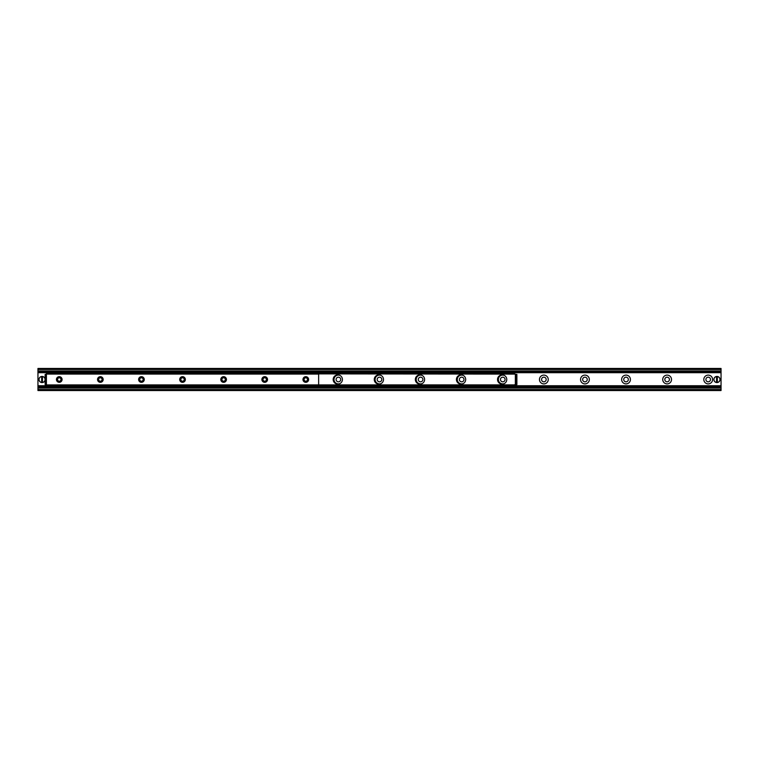 <?xml version="1.0" encoding="UTF-8"?>
<svg xmlns="http://www.w3.org/2000/svg" width="759" height="759" viewBox="0 0 759 759"><rect width="100%" height="100%" fill="white"/><g stroke="black" fill="none" stroke-linecap="round" stroke-linejoin="round"><path stroke-width="1.14" d="M703.821 379.5A4.393 4.393 0 0 1 710.405 375.696A4.393 4.393 0 0 1 710.405 383.304A4.393 4.393 0 0 1 703.821 379.5M705.898 379.5A2.315 2.315 0 0 0 708.213 381.815A2.315 2.315 0 0 0 710.519 379.5A2.315 2.315 0 0 0 708.213 377.185A2.315 2.315 0 0 0 705.898 379.5M662.73 379.5A4.393 4.393 0 0 1 669.315 375.696A4.393 4.393 0 0 1 669.315 383.304A4.393 4.393 0 0 1 662.73 379.5M664.808 379.5A2.315 2.315 0 0 0 667.123 381.815A2.315 2.315 0 0 0 669.429 379.5A2.315 2.315 0 0 0 667.123 377.185A2.315 2.315 0 0 0 664.808 379.5M621.64 379.5A4.393 4.393 0 0 1 628.224 375.696A4.393 4.393 0 0 1 628.224 383.304A4.393 4.393 0 0 1 621.64 379.5M623.718 379.5A2.315 2.315 0 0 0 626.033 381.815A2.315 2.315 0 0 0 628.348 379.5A2.315 2.315 0 0 0 626.033 377.185A2.315 2.315 0 0 0 623.718 379.5M580.55 379.5A4.393 4.393 0 0 1 587.143 375.696A4.393 4.393 0 0 1 587.143 383.304A4.393 4.393 0 0 1 580.55 379.5M582.637 379.5A2.315 2.315 0 0 0 584.942 381.815A2.315 2.315 0 0 0 587.257 379.5A2.315 2.315 0 0 0 584.942 377.185A2.315 2.315 0 0 0 582.637 379.5M539.459 379.5A4.393 4.393 0 0 1 546.053 375.696A4.393 4.393 0 0 1 546.053 383.304A4.393 4.393 0 0 1 539.459 379.5M541.546 379.5A2.315 2.315 0 0 0 543.852 381.815A2.315 2.315 0 0 0 546.167 379.5A2.315 2.315 0 0 0 543.852 377.185A2.315 2.315 0 0 0 541.546 379.5M504.147 383.665A4.393 4.393 0 0 1 498.378 379.5A4.393 4.393 0 0 1 504.147 375.335M500.456 379.5A2.315 2.315 0 0 0 502.762 381.815A2.315 2.315 0 0 0 505.077 379.5A2.315 2.315 0 0 0 502.762 377.185A2.315 2.315 0 0 0 500.456 379.5M463.056 383.665A4.393 4.393 0 0 1 457.288 379.5A4.393 4.393 0 0 1 463.056 375.335M459.366 379.5A2.315 2.315 0 0 0 461.681 381.815A2.315 2.315 0 0 0 463.986 379.5A2.315 2.315 0 0 0 461.681 377.185A2.315 2.315 0 0 0 459.366 379.5M421.966 383.665A4.393 4.393 0 0 1 416.198 379.5A4.393 4.393 0 0 1 421.966 375.335M418.275 379.5A2.315 2.315 0 0 0 420.59 381.815A2.315 2.315 0 0 0 422.896 379.5A2.315 2.315 0 0 0 420.59 377.185A2.315 2.315 0 0 0 418.275 379.5M380.885 383.665A4.393 4.393 0 0 1 375.107 379.5A4.393 4.393 0 0 1 380.885 375.335M377.185 379.5A2.315 2.315 0 0 0 379.5 381.815A2.315 2.315 0 0 0 381.815 379.5A2.315 2.315 0 0 0 379.5 377.185A2.315 2.315 0 0 0 377.185 379.5M339.795 383.665A4.393 4.393 0 0 1 334.017 379.5A4.393 4.393 0 0 1 339.795 375.335M336.104 379.5A2.315 2.315 0 0 0 338.41 381.815A2.315 2.315 0 0 0 340.725 379.5A2.315 2.315 0 0 0 338.41 377.185A2.315 2.315 0 0 0 336.104 379.5M37.95 390.543L721.05 390.543L721.05 387.612L37.95 387.612L37.95 390.543M37.95 387.337L721.05 387.612L721.05 368.457L37.95 368.457L37.95 387.337L721.05 387.337M37.95 371.663L721.05 371.663M721.05 371.303L37.95 371.388L721.05 371.303M305.801 382.327A2.827 2.827 0 0 1 303.353 378.086A2.827 2.827 0 0 1 308.239 378.086A2.827 2.827 0 0 1 305.801 382.327M305.801 381.208A1.708 1.708 0 0 0 307.499 379.5A1.708 1.708 0 0 0 305.801 377.792A1.708 1.708 0 0 0 304.093 379.5A1.708 1.708 0 0 0 305.801 381.208M264.711 382.327A2.827 2.827 0 0 1 262.263 378.086A2.827 2.827 0 0 1 267.159 378.086A2.827 2.827 0 0 1 264.711 382.327M264.711 381.208A1.708 1.708 0 0 0 266.418 379.5A1.708 1.708 0 0 0 264.711 377.792A1.708 1.708 0 0 0 263.003 379.5A1.708 1.708 0 0 0 264.711 381.208M223.62 382.327A2.827 2.827 0 0 1 221.173 378.086A2.827 2.827 0 0 1 226.068 378.086A2.827 2.827 0 0 1 223.62 382.327M223.62 381.208A1.708 1.708 0 0 0 225.328 379.5A1.708 1.708 0 0 0 223.62 377.792A1.708 1.708 0 0 0 221.913 379.5A1.708 1.708 0 0 0 223.62 381.208M182.53 382.327A2.827 2.827 0 0 1 180.082 378.086A2.827 2.827 0 0 1 184.978 378.086A2.827 2.827 0 0 1 182.53 382.327M182.53 381.208A1.708 1.708 0 0 0 184.238 379.5A1.708 1.708 0 0 0 182.53 377.792A1.708 1.708 0 0 0 180.822 379.5A1.708 1.708 0 0 0 182.53 381.208M141.44 382.327A2.827 2.827 0 0 1 138.992 378.086A2.827 2.827 0 0 1 143.887 378.086A2.827 2.827 0 0 1 141.44 382.327M141.44 381.208A1.708 1.708 0 0 0 143.147 379.5A1.708 1.708 0 0 0 141.44 377.792A1.708 1.708 0 0 0 139.732 379.5A1.708 1.708 0 0 0 141.44 381.208M100.349 382.327A2.827 2.827 0 0 1 97.911 378.086A2.827 2.827 0 0 1 102.797 378.086A2.827 2.827 0 0 1 100.349 382.327M100.349 381.208A1.708 1.708 0 0 0 102.057 379.5A1.708 1.708 0 0 0 100.349 377.792A1.708 1.708 0 0 0 98.651 379.5A1.708 1.708 0 0 0 100.349 381.208M59.268 382.327A2.827 2.827 0 0 1 56.821 378.086A2.827 2.827 0 0 1 61.707 378.086A2.827 2.827 0 0 1 59.268 382.327M59.268 381.208A1.708 1.708 0 0 0 60.976 379.5A1.708 1.708 0 0 0 59.268 377.792A1.708 1.708 0 0 0 57.561 379.5A1.708 1.708 0 0 0 59.268 381.208M514.839 373.077L514.327 372.052L514.839 374.111L46.422 373.57L46.422 385.43L318.638 385.43L318.638 374.083L46.422 374.083M342.413 379.5A4.62 4.62 0 0 1 335.487 383.504A4.62 4.62 0 0 1 335.487 375.496A4.62 4.62 0 0 1 342.413 379.5M383.504 379.5A4.62 4.62 0 0 1 376.568 383.504A4.62 4.62 0 0 1 376.568 375.496A4.62 4.62 0 0 1 383.504 379.5M424.594 379.5A4.62 4.62 0 0 1 417.659 383.504A4.62 4.62 0 0 1 417.659 375.496A4.62 4.62 0 0 1 424.594 379.5M465.684 379.5A4.62 4.62 0 0 1 458.749 383.504A4.62 4.62 0 0 1 458.749 375.496A4.62 4.62 0 0 1 465.684 379.5M506.775 379.5A4.62 4.62 0 0 1 499.839 383.504A4.62 4.62 0 0 1 499.839 375.496A4.62 4.62 0 0 1 506.775 379.5M514.327 386.948L514.839 385.923L514.327 386.948L47.713 386.948L47.713 385.923L514.327 385.923M47.713 385.923L47.191 385.923L47.713 386.948M47.191 385.923L47.191 385.43M514.327 373.077L47.713 373.077L47.713 372.052L47.191 372.052L47.713 373.077M514.327 372.052L47.713 372.052M516.888 384.557L516.888 382.716L515.864 382.716L515.835 384.633L516.888 384.557M515.864 382.716L515.864 376.284L516.888 376.284L516.879 374.367L515.835 374.367L515.864 376.284M516.888 382.716L516.888 376.284M45.142 374.367L45.142 376.16L46.166 376.16L46.166 374.367L45.142 374.367M46.166 376.16L46.166 382.84L45.142 382.84L45.142 384.633L46.166 384.633L46.166 382.84M45.142 376.16L45.142 382.84M515.835 384.633L514.839 384.633L514.839 385.923M515.835 374.367L514.839 374.111M47.191 373.077L47.191 373.57M716.553 382.555L716.553 376.445L717.331 376.445L717.331 382.555L716.553 382.432A2.951 2.951 0 0 1 716.553 376.568L716.553 376.445A3.083 3.083 0 0 0 716.553 382.555A3.083 3.083 0 0 0 720.025 379.5A3.083 3.083 0 0 0 717.331 376.445L717.331 376.568A2.951 2.951 0 0 1 717.331 382.432L717.331 382.555A3.083 3.083 0 0 1 716.553 382.555M716.553 376.445A3.083 3.083 0 0 1 717.331 376.445A3.083 3.083 0 0 0 716.553 376.445M41.669 382.555L41.669 376.445L42.447 376.445L42.447 382.555L41.669 382.432A2.951 2.951 0 0 1 41.669 376.568L41.669 376.445A3.083 3.083 0 0 0 41.669 382.555A3.083 3.083 0 0 0 45.142 379.5A3.083 3.083 0 0 0 42.447 376.445L42.447 376.568A2.951 2.951 0 0 1 42.447 382.432L42.447 382.555A3.083 3.083 0 0 1 41.669 382.555M41.669 376.445A3.083 3.083 0 0 1 42.447 376.445A3.083 3.083 0 0 0 41.669 376.445M37.95 389.519L721.05 389.519M37.95 388.048L721.05 388.048M37.95 387.517L721.05 387.517M37.95 386.303L47.191 386.303M514.839 386.303L721.05 386.303M37.95 386.103L47.191 386.103M514.839 386.103L721.05 386.103M37.95 386.037L47.191 386.037M514.839 386.037L721.05 386.037M37.95 385.8L47.191 385.8M514.839 385.8L721.05 385.8M37.95 385.743L47.191 385.743M514.839 385.743L721.05 385.743M37.95 372.697L47.191 372.697M514.839 372.697L721.05 372.697M37.95 371.483L721.05 371.483M37.95 370.952L721.05 370.952M37.95 369.481L721.05 369.481M46.422 384.917L514.839 384.889M515.352 384.633L515.352 374.367M717.331 382.555A3.083 3.083 0 0 0 717.331 376.445M42.447 382.555A3.083 3.083 0 0 0 42.447 376.445"/></g></svg>
